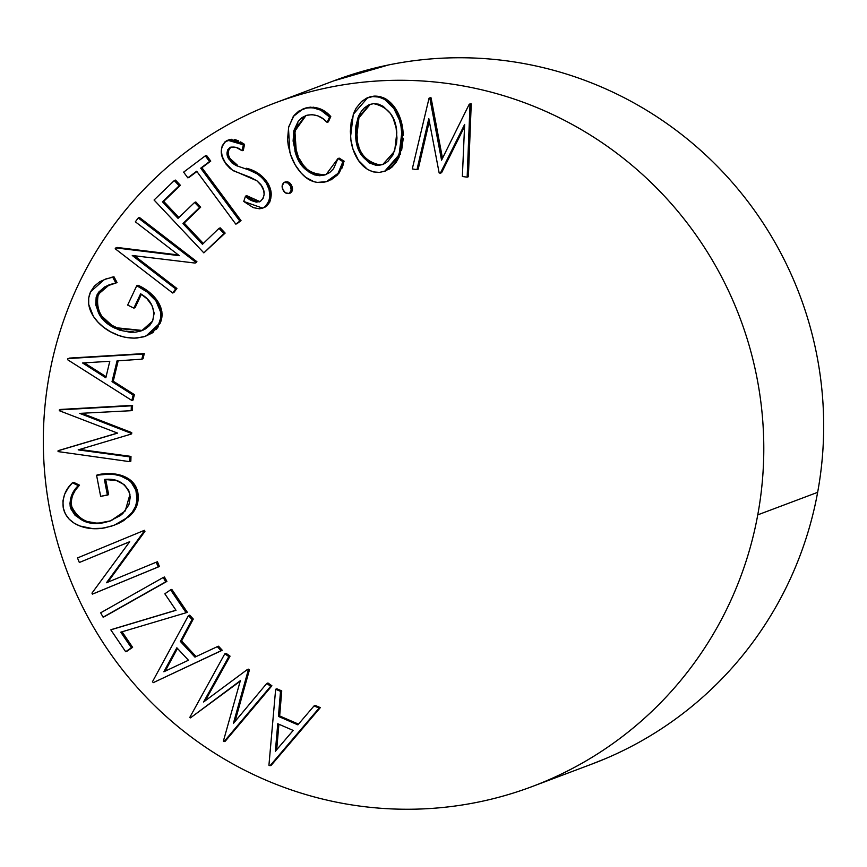 <?xml version="1.0" encoding="UTF-8"?>
<svg xmlns="http://www.w3.org/2000/svg" width="867" height="867" viewBox="0 0 867 867"><rect width="100%" height="100%" fill="white"/><g stroke="black" fill="none" stroke-linecap="round" stroke-linejoin="round"><path stroke-width="1.3" d="M532.154 786.553L592.042 764.022A365.18 359.534 -110.6 0 0 817.646 492.337L757.758 514.868A365.18 359.534 69.4 0 1 532.154 786.553A365.18 359.534 69.4 0 1 172.999 722.417A365.18 359.534 69.4 0 1 49.354 374.663C45.041 398.148 43.036 421.861 43.35 445.79C43.664 469.73 46.276 493.421 51.196 516.884C56.106 540.336 63.237 563.116 72.579 585.192C81.91 607.279 93.278 628.25 106.674 648.115C120.069 667.98 135.241 686.35 152.191 703.224C169.13 720.098 187.521 735.151 207.354 748.394C227.197 761.638 248.103 772.8 270.07 781.893C292.038 790.997 314.656 797.846 337.913 802.452C361.171 807.047 384.623 809.323 408.27 809.247C431.929 809.182 455.316 806.787 478.454 802.051C501.592 797.315 524.026 790.336 545.755 781.113C567.495 771.89 588.108 760.608 607.594 747.256C627.09 733.905 645.091 718.743 661.597 701.771C678.102 684.8 692.798 666.344 705.673 646.414C718.559 626.473 729.385 605.437 738.153 583.296C746.91 561.166 753.456 538.353 757.758 514.868C762.071 491.383 764.076 467.671 763.762 443.741C763.448 419.812 760.836 396.111 755.916 372.658C751.006 349.195 743.875 326.425 734.533 304.339C725.202 282.252 713.834 261.281 700.438 241.416C687.043 221.551 671.871 203.192 654.921 186.307C637.982 169.433 619.591 154.38 599.758 141.137C579.915 127.904 559.009 116.731 537.041 107.638C515.074 98.535 492.456 91.685 469.199 87.09C445.941 82.484 422.489 80.219 398.842 80.284C375.183 80.349 351.796 82.755 328.658 87.491C305.52 92.227 283.086 99.196 261.357 108.418C239.617 117.641 219.004 128.923 199.518 142.275C180.022 155.637 162.021 170.788 145.515 187.76C129.01 204.731 114.314 223.187 101.439 243.128C88.553 263.059 77.727 284.094 68.959 306.235C60.202 328.365 53.656 351.178 49.354 374.663A365.18 359.534 69.4 0 1 274.958 102.978A365.18 359.534 69.4 0 1 634.113 167.114A365.18 359.534 69.4 0 1 757.758 514.868L817.646 492.337A365.18 359.534 -110.6 0 0 694.001 144.583A365.18 359.534 -110.6 0 0 334.846 80.447L276.085 102.555M276.876 688.799L281.732 690.901L279.673 715.958L298.497 724.118L279.673 715.958L278.448 716.424L297.88 724.845L314.071 705.901L319.099 708.09L270.038 765.724L268.933 765.247L275.652 689.254L280.507 691.357L278.448 716.424L297.88 724.845L314.071 705.901L319.099 708.09L270.038 765.724L268.933 765.247L275.652 689.254L280.507 691.357L278.448 716.424L279.673 715.958L281.732 690.901L280.507 691.357L281.732 690.901L276.876 688.799L275.652 689.254L276.876 688.799M315.295 705.445L320.324 707.624L271.252 765.258L270.038 765.724L271.252 765.258L320.324 707.624L319.099 708.09L320.324 707.624L315.295 705.445L314.071 705.901L315.295 705.445M122.063 631.794L132.618 647.324L126.907 651.28L125.682 651.735L110.803 629.843L176.023 610.303L164.828 593.808L170.593 589.842L186.134 612.741L120.784 632.173L131.394 647.79L132.618 647.324L122.063 631.794M112.027 629.377L175.968 610.216L112.027 629.377M171.807 589.387L187.359 612.286L186.134 612.741L187.359 612.286L171.807 589.387L170.593 589.842L171.807 589.387M166.908 581.389L104.311 616.719L166.908 581.389L104.311 616.719L103.097 617.174L100.659 612.806L163.245 577.476L165.684 581.855L166.908 581.389L164.47 577.021L166.908 581.389M157.458 561.74L159.42 566.498L92.379 594.133L91.956 593.126L129.736 541.691L79.341 562.488L77.477 557.947L143.304 530.777L143.727 531.807L106.468 582.754L156.233 562.206L158.206 566.953L159.42 566.498L157.458 561.74L156.233 562.206L157.458 561.74M129.692 541.756L79.341 562.488L129.692 541.756M144.518 530.311L144.952 531.352L107.736 582.223L144.952 531.352L143.727 531.807L144.952 531.352L144.518 530.311L143.304 530.777L144.518 530.311M114.206 525.239L128.815 516.754L114.206 525.239L105.2 527.754C89.464 531.124 67.138 526.204 63.248 507.791C62.131 497.994 65.188 489.66 72.416 482.8L73.641 482.345L79.504 485.162L75.797 489.627M75.028 490.798L73.001 494.602M71.116 502.968L72.199 508.669M73.164 510.706L73.554 511.4M76.274 514.846L81.043 518.618M89.03 521.847L95.11 522.79M100.117 522.823L110.488 520.861M111.344 520.568L104.083 522.638L110.727 520.807L125.227 510.966L129.963 494.353C125.52 482.973 116.991 478.01 104.398 479.473L107.41 495.1L108.635 494.645L105.687 479.386L108.635 494.645L100.648 496.358L96.573 475.257C111.388 471.756 133.28 475.116 136.661 493.215C138.102 502.903 135.079 510.901 127.59 517.209L123.829 520.547L118.215 523.625M135.946 486.886L137.875 492.749C134.493 474.65 112.612 471.301 97.787 474.791L109.925 473.664L121.965 475.55L128.305 478.53L134.894 485.032M138.308 496.108L136.726 506.046L131.21 514.424M130.982 456.41L130.841 461.179L130.982 456.41L129.757 456.876L129.627 461.645L130.841 461.179L129.627 461.645L58.056 451.588L58.067 450.775L117.609 433.121L59.324 410.709L59.335 409.907L131.351 405.821L131.188 410.698L79.699 413.386L130.494 433.067L130.462 434.302L78.193 449.875L129.757 456.876L130.982 456.41L79.634 449.442L130.982 456.41M59.292 450.32L117.457 433.067L59.292 450.32M60.56 409.452L132.575 405.355L132.413 410.243L131.188 410.698L132.413 410.243L132.575 405.355L60.56 409.452M81.823 413.277L131.719 432.6L131.686 433.847L130.462 434.302L131.686 433.847L131.719 432.6L130.494 433.067L131.719 432.6L81.823 413.277M69.143 358.114L144.29 353.563L143.055 358.732L141.83 359.187L143.077 354.018L67.929 358.57L67.637 359.751L131.86 400.467L133.15 395.081L112.027 381.664L117.045 360.867L141.83 359.187L117.045 360.867L112.027 381.664L133.15 395.081L131.86 400.467L67.637 359.751L67.929 358.57L143.077 354.018L141.83 359.187L143.055 358.732L144.29 353.563L69.143 358.114M118.183 360.791L113.252 381.198L134.374 394.615L133.074 400.001L131.86 400.467L133.074 400.001L134.374 394.615L133.15 395.081L134.374 394.615L113.252 381.198L112.027 381.664L113.252 381.198L118.183 360.791M430.27 97.722L431.072 97.852L442.495 158.282L431.072 97.852L429.848 98.307L441.552 160.189L469.231 104.235L470.022 104.365L467.15 177.182L462.36 176.478L464.647 124.414L440.371 173.162L439.157 172.977L428.807 118.616L416.973 169.629L412.28 168.924L429.046 98.177L430.27 97.722M470.456 103.78L471.236 103.899L468.375 176.727L467.15 177.182L468.375 176.727L471.236 103.899L469.231 104.235L470.456 103.78M464.549 126.604L441.596 172.706L440.371 173.162L441.596 172.706L464.549 126.604M429.317 121.261L418.197 169.173L416.973 169.629L418.197 169.173L429.317 121.261M368.876 97.256L370.881 96.616M402.678 128.793L403.036 132.055L401.811 132.521L399.08 154.803L384.731 171.254L379.464 172.392C361.452 172.966 351.525 152.57 350.571 136.769L353.292 114.292L367.695 97.7L372.669 96.584L366.622 98.144L361.42 101.623L356.153 108.137L354.245 111.886L351.157 122.29L350.355 131.318L350.918 139.923L352.999 149.189L358.57 160.536L367.489 169.412L373.243 171.894L379.464 172.392L385.533 170.929L390.789 167.537L394.908 162.801L398.018 157.317L401.54 145.201L401.995 135.696L400.966 126.17L399.405 119.949L393.835 108.462L384.807 99.521L378.966 97.061L372.669 96.584L380.245 96.616M382.748 97.418L386.032 99.055L395.049 107.996M397.747 112.493L402.212 125.834M384.731 171.254L385.956 170.788L400.305 154.348L403.036 132.055L403.22 135.328M403.263 138.232L401.627 150.294M399.243 156.851L396.132 162.335L392.014 167.071L388.589 169.553M386.834 170.441L385.804 170.853M330.782 116.568L329.558 117.034L327.108 122.355L328.333 121.889L330.782 116.568C323.911 108.765 315.555 105.915 305.726 108.017L304.501 108.483C314.342 106.37 322.687 109.22 329.558 117.034L330.782 116.568L328.333 121.889L327.108 122.355C321.451 116.048 314.634 113.707 306.636 115.333L305.379 115.766L293.74 131.242L295.018 151.357C299.332 167.689 309.248 175.557 324.778 174.971L326.122 174.495L337.946 158.574L342.909 161.641L338.065 173.357L326.48 181.626C317.68 183.869 309.952 181.745 303.298 175.264C296.796 168.805 292.309 161.121 289.86 152.224L288.462 127.785L293.241 116.536L302.735 109.101L305.726 108.017L302.735 109.101M307.655 107.541L310.874 107.14M313.551 107.194L321.234 109.35M323.803 110.738L329.525 115.268M306.073 115.517L305.325 115.853M303.212 117.121L301.217 118.79M297.966 122.973L296.742 125.314M296.146 126.766L294.271 136.217M294.314 140.443L294.986 145.786L298.064 155.995M299.234 158.574L303.255 165.044L306.853 168.967M318.016 175.004L320.855 175.264M323.402 175.091L326.642 174.278M339.17 158.119L344.134 161.186L342.909 161.641L344.134 161.186L339.17 158.119L337.946 158.574L339.17 158.119M343.299 164.502L341.717 168.697M337.935 174.625L330.88 179.978M284.582 182.471L287.389 181.734M288.451 182.135L290.662 184.021M291.886 191.672L290.445 193.038C292.688 191.098 293.1 188.67 291.691 185.776L292.266 190.653M290.445 193.038L289.48 193.308M263.969 207.636L262.419 208.102M259.959 201.61L246.716 195.682L253.576 200.385L257.542 201.686M259.547 201.686L260.555 201.426M228.877 139.836L231.879 139.251M234.664 139.5L238.36 140.779M240.603 141.917L244.548 144.366L243.334 150.284L242.11 150.739C238.382 147.455 234.328 146.382 229.939 147.498C226.482 150.75 226.081 154.554 228.725 158.921L236.117 165.564L245.22 168.718C254.237 170.875 261.325 175.763 266.451 183.392C271.826 192.463 271.078 200.461 264.197 207.386L262.636 208.134L243.746 201.458L245.491 196.148C249.761 200.721 254.692 202.488 260.273 201.458C264.825 197.091 265.378 191.997 261.942 186.177L256.914 180.791L232.291 170.073L224.499 161.739C219.665 153.903 220.261 146.967 226.276 140.942L227.772 140.248L243.324 144.822L242.11 150.739L243.334 150.284L244.548 144.366L243.324 144.822L244.548 144.366L228.996 139.793L227.772 140.248M228.671 155.507L229.95 158.466C227.306 154.088 227.707 150.284 231.164 147.043L229.896 148.019M235.325 164.004L237.341 165.109L229.95 158.466L231.391 160.601M233.093 162.389L234.047 163.159M262.636 208.134L265.421 206.931C272.292 200.006 273.051 191.997 267.675 182.937C262.538 175.307 255.462 170.409 246.445 168.263L251.777 170.16M253.5 170.886L258.518 173.498L265.833 180.173M267.675 182.937L266.451 183.392L267.675 182.937L269.464 186.643M270.287 189.06L271.1 195.747M270.927 197.86L269.756 202.109L266.776 206.01M196.896 171.514L189.06 177.399L196.896 171.514M206.53 155.377L210.746 161.089L201.924 167.721L241.037 220.641L237.016 223.675L235.791 224.13L196.679 171.222L187.846 177.854L189.06 177.399L187.846 177.854L183.631 172.143L205.316 155.832L209.521 161.555L200.71 168.187L239.823 221.096L237.016 223.675L241.037 220.641L239.823 221.096L241.037 220.641L201.924 167.721L200.71 168.187L210.746 161.089L209.521 161.555L210.746 161.089L206.53 155.377L205.316 155.832L206.53 155.377M175.502 180.098L180.401 185.3L163.7 201.372L178.916 217.541L163.7 201.372L162.476 201.838L178.049 218.376L194.609 202.434L199.486 207.603L182.926 223.534L202.455 244.277L219.015 228.335L223.924 233.559L203.843 252.882L154.066 200.017L174.278 180.564L179.176 185.766L163.7 201.372L180.401 185.3L179.176 185.766L180.401 185.3L175.502 180.098L174.278 180.564L175.502 180.098M195.823 201.968L200.7 207.137L184.14 223.079L203.322 243.443L184.14 223.079L182.926 223.534L200.7 207.137L199.486 207.603L200.7 207.137L195.823 201.968L194.609 202.434L195.823 201.968M220.24 227.88L225.149 233.093L203.843 252.882L225.149 233.093L223.924 233.559L225.149 233.093L220.24 227.88L219.015 228.335L220.24 227.88M176.911 288.473L173.877 292.537L176.911 288.473L175.698 288.928L172.652 292.992L173.877 292.537L172.652 292.992L115.192 248.753L115.842 247.908L179.328 255.678L135.35 221.811L138.254 217.942L195.704 262.181L195.042 263.059L132.261 255.494L175.698 288.928L176.911 288.473L134.418 255.754L176.911 288.473M117.056 247.442L178.385 254.952L117.056 247.442L115.842 247.908L117.056 247.442M139.468 217.487L196.928 261.726L196.267 262.603L195.042 263.059L196.928 261.726L195.704 262.181L196.928 261.726L139.468 217.487L138.254 217.942L139.468 217.487M105.46 279.109L107.508 278.394M110.597 277.505L113.967 276.779L117.067 282.577L108.949 284.842L97.071 294.737C94.189 309.985 100.149 321.148 114.953 328.203L141.776 330.695L152.592 321.072C155.681 309.291 151.682 300.199 140.606 293.794L133.865 308.121L127.644 305.086L136.748 285.709C150.869 291.8 166.605 307.709 158.683 324.204L145.905 336.125L137.214 338C128.684 338.563 120.578 336.884 112.883 332.993C98.134 326.209 82.918 308.825 90.601 291.767L104.311 279.542L113.967 276.779L104.311 279.542M109.589 284.614L106.175 286.262M101.699 289.589L97.375 296.709L96.779 302.583M97.592 307.362L98.74 310.592M102.349 316.639L111.648 325.168L121.196 329.818M126.138 331.129L133.399 331.877M140.042 331.14L141.993 330.598M141.375 294.292L135.089 307.666L133.865 308.121L135.089 307.666L141.375 294.292M159.907 323.738L159.907 323.749C167.819 307.254 152.093 291.345 137.972 285.243L138.048 285.286M143.304 288.137L151.595 294.216M157.144 300.405L161.891 311.73M161.771 317.896L161.045 320.888M159.907 323.749L145.905 336.125M158.282 326.707L156.266 329.395M153.806 331.812L151.161 333.708M189.656 615.137L193.287 619.049L181.582 640.973L196.105 656.579L181.582 640.973L180.369 641.428L192.062 619.515L188.432 615.603L152.462 681.744L153.296 682.643L221.063 650.716L217.292 646.663L194.956 657.121L180.369 641.428L194.956 657.121L217.292 646.663L221.063 650.716L153.296 682.643L152.462 681.744L188.432 615.603L192.062 619.515L180.369 641.428L181.582 640.973L193.287 619.049L192.062 619.515L193.287 619.049L189.656 615.137L188.432 615.603L189.656 615.137M218.506 646.197L222.277 650.261L153.296 682.643L222.277 650.261L221.063 650.716L222.277 650.261L218.506 646.197L217.292 646.663L218.506 646.197M267.968 683.001L271.902 685.797L225.257 741.198L223.372 741.187L240.354 680.66L190.458 717.876L189.797 717.399L224.824 653.783L228.834 656.612L203.593 701.988L247.203 669.627L248.211 670.332L233.353 723.522L266.743 683.467L270.677 686.263L271.902 685.797L267.968 683.001L266.743 683.467L267.968 683.001M240.192 681.234L190.458 717.876L240.192 681.234M226.049 653.317L230.058 656.146L205.241 700.764L230.058 656.146L228.834 656.612L230.058 656.146L226.049 653.317L224.824 653.783L226.049 653.317M248.417 669.172L249.436 669.877L234.99 721.55L249.436 669.877L248.211 670.332L249.436 669.877L248.417 669.172L247.203 669.627L248.417 669.172M590.915 764.445L605.643 758.582C627.383 749.359 647.996 738.077 667.482 724.725C686.978 711.363 704.979 696.212 721.485 679.24C737.99 662.269 752.686 643.813 765.561 623.872C778.447 603.941 789.273 582.906 798.041 560.765C806.798 538.635 813.344 515.822 817.646 492.337C821.959 468.852 823.964 445.139 823.65 421.21C823.336 397.27 820.724 373.579 815.804 350.116C810.894 326.664 803.763 303.883 794.421 281.808C785.09 259.721 773.722 238.75 760.326 218.885C746.931 199.02 731.759 180.65 714.809 163.776C697.87 146.902 679.479 131.849 659.646 118.606C639.803 105.362 618.897 94.2 596.929 85.107C574.962 76.003 552.344 69.154 529.087 64.548C505.829 59.953 482.377 57.677 458.73 57.753C435.071 57.818 411.684 60.213 388.546 64.949L333.838 80.826M412.28 168.924L416.973 169.629L428.807 118.616L439.157 172.977L440.371 173.162L464.647 124.414L462.36 176.478L467.15 177.182L470.022 104.365L469.231 104.235L441.552 160.189L429.848 98.307L429.046 98.177L412.28 168.924M377.286 164.903L383.431 164.231L379.93 164.925C365.365 161.761 357.681 152.093 356.868 135.913L355.643 136.379C356.456 152.549 364.14 162.216 378.706 165.38L382.802 164.492L394.648 151.161L396.793 132.889C395.97 116.633 388.21 106.879 373.493 103.639L369.645 104.506L357.822 118.02L355.643 136.379L355.838 126.062L358.57 116.167L361.485 111.095L364.411 107.844L368.594 104.961L373.493 103.639L378.532 104.17L383.171 106.305L390.432 113.49L393.293 118.638L396.1 127.785L396.967 138.059L396.587 143.218L392.989 154.879L387.917 161.392L383.637 164.145L376.18 165.369L369.082 162.855L361.983 155.605L357.562 146.415L355.643 136.379L356.868 135.913L358.927 117.869L370.263 104.289L365.386 107.616M373.894 96.129L372.669 96.584C390.963 95.836 400.912 116.536 401.811 132.521L403.036 132.055C402.136 116.08 392.187 95.37 373.894 96.129L367.695 97.7M360.163 114.888L359.762 115.777M359.502 116.395L358.299 119.809M357.226 124.458L357.041 125.715M356.684 130.603L357.562 141.05M358.277 144.204L358.851 146.155M370.22 162.335L374.999 164.502M328.214 181.04L339.29 172.891L344.134 161.186M326.599 174.3L325.992 174.505C310.473 175.091 300.556 167.223 296.243 150.901L295.018 151.357L296.243 150.901L294.888 131.101L305.997 115.549M329.558 117.034L320.736 110.163L312.759 107.703L306.528 107.985L298.768 111.128L294.097 115.398L288.689 126.864L287.541 139.598L288.321 145.981L290.9 155.431L295.062 164.654L300.936 172.858L305.715 177.312L314.06 181.745L317.149 182.428L326.48 181.626L332.603 178.765L337.523 174.094L340.926 168.198L342.909 161.641L337.946 158.574L333.578 168.686L329.698 172.566L324.778 174.971L319.63 175.73L314.483 174.885L309.129 172.219L302.041 165.499L295.853 153.871L293.1 141.028L293.88 130.592L298.259 121.185L301.987 117.576L306.636 115.333L312.239 114.639L317.777 115.853L322.784 118.584L327.108 122.355L329.558 117.034M284.192 182.373C287.129 181.962 289.231 183.251 290.467 186.232L287.985 183.056L284.192 182.373L282.198 185.69L282.945 189.656C281.526 186.752 281.938 184.324 284.192 182.373L285.416 181.918C288.353 181.506 290.445 182.796 291.691 185.776L290.467 186.232C291.876 189.136 291.464 191.553 289.22 193.504C286.294 193.905 284.203 192.626 282.945 189.656L285.438 192.821L289.22 193.504L291.204 190.198L290.467 186.232L291.691 185.776M265.421 206.931L264.197 207.386L265.421 206.931M246.445 168.263L245.22 168.718L246.445 168.263M237.341 165.109L236.117 165.564L237.341 165.109M229.95 158.466L228.725 158.921L229.95 158.466M231.164 147.043L229.939 147.498L231.164 147.043M230.904 147.065L236.312 147.498L242.11 150.739L243.324 144.822L239.39 142.383L235.185 140.443L230.655 139.706L224.943 141.885L222.18 145.894L221.313 150.739L222.18 156.439L226.07 164.156L229.993 168.361L233.841 170.972L250.574 177.399L256.914 180.791L260.924 184.628L263.741 190.697L264.132 194.316L263.091 198.402L260.273 201.458L256.274 202.141L252.351 200.841L245.491 196.148L246.716 195.682L245.491 196.148L243.746 201.458L253.283 207.647L259.601 208.795L263.124 207.939L266.743 205.327L268.542 202.575L269.886 196.105L269.063 189.515L266.451 183.392L262.441 178.114L257.293 173.953L248.959 169.997L236.117 165.564L231.879 162.855L228.01 157.491L227.046 152.83L227.761 149.753L229.939 147.498M259.298 201.903L260.273 201.458M187.846 177.854L196.679 171.222L235.791 224.13L239.823 221.096L200.71 168.187L209.521 161.555L205.316 155.832L183.631 172.143L187.846 177.854M154.066 200.017L203.843 252.882L223.924 233.559L219.015 228.335L202.455 244.277L182.926 223.534L199.486 207.603L194.609 202.434L178.049 218.376L162.476 201.838L179.176 185.766L174.278 180.564L154.066 200.017M172.652 292.992L115.192 248.753L115.842 247.908L179.328 255.678L135.35 221.811L138.254 217.942L195.704 262.181L195.042 263.059L132.261 255.494L175.698 288.928L172.652 292.992M137.972 285.243L136.748 285.709L137.972 285.243M142.383 330.468L116.167 327.737L114.953 328.203L116.167 327.737C101.374 320.682 95.413 309.53 98.296 294.281L109.567 284.625M117.067 282.577L113.967 276.779L112.743 277.245L115.842 283.043L117.067 282.577M112.743 277.245L106.067 278.925L99.781 281.71L94.438 286.034L90.601 291.767L88.705 297.923L88.694 304.382L93.408 316.379L98.025 322.177L103.487 327.152L110.423 331.714L118.681 335.442L124.729 337.176L134.082 338.152L143.803 336.829L149.937 334.163L155.041 329.85L158.683 324.204L160.558 318.352L160.666 312.185L155.919 300.86L147.26 292.103L136.748 285.709L127.644 305.086L133.865 308.121L140.606 293.794L147.032 298.79L151.888 305.336L154.174 313.15L152.592 321.072L149.666 325.493L145.58 328.864L140.768 331.053L135.599 332.148L130.299 332.278L119.874 330.24L112.656 326.978L106.273 322.502L99.423 314.656L95.76 304.935L96.161 297.175L98.535 292.255L105.026 286.684L115.842 283.043L112.743 277.245M105.828 377.763L82.56 362.97L109.795 361.279L105.828 377.763L109.795 361.279L82.56 362.97L105.828 377.763M106.088 376.69L84.327 362.861L106.088 376.69M129.627 461.645L58.056 451.588L58.067 450.775L117.609 433.121L59.324 410.709L59.335 409.907L131.351 405.821L131.188 410.698L79.699 413.386L130.494 433.067L130.462 434.302L78.193 449.875L129.757 456.876L129.627 461.645M128.815 516.754C136.303 510.446 139.327 502.437 137.875 492.749L136.661 493.215L137.875 492.749M97.787 474.791L96.573 475.257L97.787 474.791M105.297 522.183C89.344 525.369 78.052 519.929 71.397 505.851L70.173 506.306C76.827 520.384 88.131 525.836 104.083 522.638L105.297 522.183M71.397 505.851C70.823 497.734 73.532 490.83 79.504 485.162L78.279 485.628C72.308 491.296 69.609 498.189 70.173 506.306L71.397 505.851M79.504 485.162L73.641 482.345L72.416 482.8L78.279 485.628L79.504 485.162M72.416 482.8L68.059 488.143L64.689 494.157L62.933 500.855L63.248 507.791L65.35 513.903L69.132 519.138L74.161 523.18L79.937 526.009L92.466 528.588L102.046 528.252L111.279 526.247L117.121 524.026L125.173 519.203L132.174 512.332L135.512 506.512L137.062 499.956L135.891 490.213L131.177 482.312L128.522 479.993L120.741 476.016L114.791 474.607L108.7 474.13L96.573 475.257L100.648 496.358L107.41 495.1L104.398 479.473L116.406 480.535L124.274 484.686L128.739 490.451L130.278 497.008L128.901 504.843L122.843 513.481L120.535 515.432L109.199 521.338L101.537 523.039L93.809 523.245L83.741 521.024L75.104 515.356L70.866 508.831L69.891 503.424L71.788 495.024L78.279 485.628L72.416 482.8M93.593 593.667L159.42 566.498L93.593 593.667M158.206 566.953L156.233 562.206L106.468 582.754L143.727 531.807L143.304 530.777L77.477 557.947L79.341 562.488L129.736 541.691L91.956 593.126L92.379 594.133L158.206 566.953M164.47 577.021L163.245 577.476L164.47 577.021M103.097 617.174L100.659 612.806L163.245 577.476L165.684 581.855L103.097 617.174M126.907 651.28L132.618 647.324L126.907 651.28M131.394 647.79L120.784 632.173L186.134 612.741L170.593 589.842L164.828 593.808L176.023 610.303L110.803 629.843L125.682 651.735L131.394 647.79M188.442 660.242L163.852 671.773L176.846 647.779L188.442 660.242L176.846 647.779L163.852 671.773L188.442 660.242M165.163 671.156L177.464 648.44L165.163 671.156M225.257 741.198L271.902 685.797L270.677 686.263L224.033 741.653L225.257 741.198M270.677 686.263L266.743 683.467L233.353 723.522L248.211 670.332L247.203 669.627L203.593 701.988L228.834 656.612L224.824 653.783L189.797 717.399L190.458 717.876L240.354 680.66L223.372 741.187L224.033 741.653L270.677 686.263M275.359 751.288L293.187 730.426L277.765 723.75L275.359 751.288L293.187 730.426L277.765 723.75L275.359 751.288M276.681 749.749L278.903 724.248L276.681 749.749M143.001 330.24L141.776 330.695M111.951 520.341L110.727 520.807"/></g></svg>
